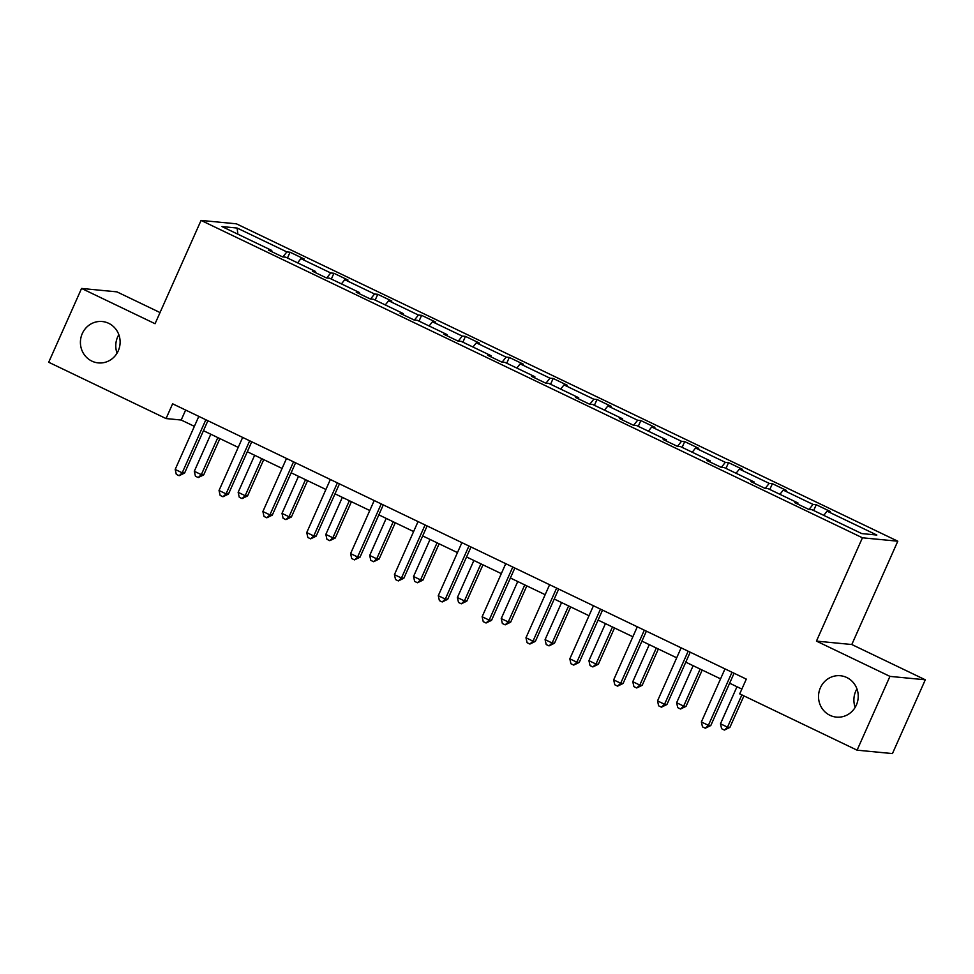 <?xml version="1.0" encoding="UTF-8"?>
<svg xmlns="http://www.w3.org/2000/svg" width="974" height="974" viewBox="0 0 974 974"><rect width="100%" height="100%" fill="white"/><g stroke="black" fill="none" stroke-linecap="round" stroke-linejoin="round"><path stroke-width="1.46" d="M117.05 353.148A20.783 19.845 95.5 0 1 117.635 336.992A20.783 19.845 95.5 0 1 118.828 334.679M118.256 350.847A20.783 19.845 95.5 0 1 98.264 362.9A20.783 19.845 95.5 0 1 82.279 333.583A20.783 19.845 95.5 0 1 102.258 321.53A20.783 19.845 95.5 0 1 118.256 350.847M855.172 707.355A20.783 19.845 95.5 0 1 855.744 691.199A20.783 19.845 95.5 0 1 856.95 688.886M856.365 705.054A20.783 19.845 95.5 0 1 836.386 717.107A20.783 19.845 95.5 0 1 820.388 687.79A20.783 19.845 95.5 0 1 840.367 675.737A20.783 19.845 95.5 0 1 856.365 705.054M160.028 312.557L116.917 291.859L81.56 288.45L48.7 362.255L166.055 418.564L181.201 420.025L194.374 426.344M897.797 541.203L236.414 223.825L201.058 220.416L862.44 537.794L897.797 541.203L851.8 644.52L816.443 641.111L889.944 676.382L925.3 679.791L851.8 644.52M925.3 679.791L892.44 753.584L857.083 750.175L889.944 676.382M282.886 256.917L286.855 251.913L290.057 252.217L287.488 258M237.9 234.21L237.108 228.038L286.855 251.913M297.581 262.846L300.917 258.658L304.119 258.962L290.057 252.217M300.917 258.658L330.71 272.951L333.912 273.268L331.33 279.051M341.436 283.897L344.759 279.696L347.962 280.013L333.912 273.268M344.759 279.696L374.552 294.002L377.754 294.306L375.185 300.089M385.278 304.935L388.614 300.735L391.816 301.051L377.754 294.306M388.614 300.735L418.406 315.04L421.608 315.345L419.027 321.128M429.132 325.973L432.456 321.785L435.658 322.09L421.608 315.345M432.456 321.785L462.248 336.079L465.45 336.383L462.881 342.178M472.974 347.024L476.31 342.824L479.512 343.128L465.45 336.383M476.31 342.824L506.103 357.117L509.305 357.434L506.724 363.217M516.829 368.062L520.153 363.862L523.355 364.179L509.305 357.434M520.153 363.862L549.945 378.168L553.147 378.472L550.578 384.255M560.671 389.101L564.007 384.913L567.209 385.217L553.147 378.472M564.007 384.913L593.799 399.206L597.001 399.51L594.42 405.294M604.525 410.139L607.849 405.951L611.051 406.255L597.001 399.51M607.849 405.951L637.641 420.244L640.843 420.561L638.274 426.344M648.367 431.19L651.703 426.989L654.905 427.306L640.843 420.561M651.703 426.989L681.496 441.295L684.698 441.599L682.117 447.383M692.222 452.228L695.546 448.04L698.748 448.344L684.698 441.599M695.546 448.04L725.338 462.333L728.54 462.638L725.971 468.421M736.064 473.267L739.4 469.078L742.602 469.383L728.54 462.638M739.4 469.078L769.192 483.372L772.394 483.688L769.813 489.472M779.918 494.317L783.242 490.117L786.444 490.433L772.394 483.688M783.242 490.117L813.034 504.422L816.236 504.727L813.667 510.51M823.761 515.356L827.096 511.167L830.298 511.472L816.236 504.727M827.096 511.167L876.844 535.043L861.746 533.582L811.999 509.706L808.797 509.402L794.735 502.657L797.937 502.961L768.145 488.668L764.943 488.351L750.893 481.606L754.095 481.923L724.303 467.617L721.101 467.313L707.039 460.568L710.241 460.885L680.449 446.579L677.247 446.275L663.197 439.53L666.399 439.834L636.594 425.541L633.404 425.236L619.342 418.491L622.544 418.796L592.752 404.502L589.55 404.186L575.5 397.441L578.702 397.757L548.898 383.452L545.708 383.147L531.646 376.402L534.848 376.707L505.056 362.413L501.853 362.109L487.804 355.364L491.006 355.668L461.201 341.375L457.999 341.058L443.949 334.313L447.151 334.63L417.359 320.324L414.157 320.02L400.107 313.275L403.309 313.579L373.505 299.286L370.303 298.981L356.253 292.237L359.455 292.541L329.662 278.247L326.46 277.931L312.411 271.186L315.613 271.502L285.808 257.197L282.606 256.892L268.556 250.148L271.758 250.452L222.011 226.577L237.108 228.038M857.083 750.175L739.729 693.865L746.303 679.109L172.617 403.808L166.055 418.564M315.466 272.659L315.613 271.502M326.728 277.967L330.71 272.951M359.321 293.71L359.455 292.541M370.583 299.006L374.552 294.002M403.163 314.748L403.309 313.579M414.425 320.044L418.406 315.04M447.017 335.787L447.151 334.63M458.279 341.083L462.248 336.079M490.859 356.825L491.006 355.668M502.121 362.133L506.103 357.117M534.714 377.875L534.848 376.707M545.976 383.172L549.945 378.168M578.556 398.914L578.702 397.757M589.818 404.21L593.799 399.206M622.41 419.952L622.544 418.796M633.672 425.261L637.641 420.244M666.253 441.003L666.399 439.834M677.514 446.299L681.496 441.295M710.107 462.041L710.241 460.885M721.369 467.337L725.338 462.333M753.949 483.08L754.095 481.923M765.211 488.388L769.192 483.372M797.803 504.13L797.937 502.961M809.065 509.426L813.034 504.422M81.56 288.45L155.061 323.721L201.058 220.416M816.443 641.111L862.44 537.794M203.456 430.703L238.216 447.383M247.299 451.741L282.07 468.433M291.153 472.792L325.913 489.472M334.995 493.83L369.767 510.51M378.849 514.869L413.621 531.561M422.692 535.919L457.463 552.599M466.546 556.958L501.318 573.637M510.388 577.996L545.16 594.688M554.243 599.034L589.014 615.726M598.085 620.085L632.856 636.765M641.939 641.123L676.711 657.815M685.781 662.162L720.553 678.854M729.636 683.212L741.871 689.081M185.632 410.054L181.201 420.025M271.624 251.621L271.758 250.452M732.022 672.255L708.39 725.326L701.365 721.953L724.997 668.882M734.079 673.241L710.789 725.545L708.39 725.326L705.298 728.211L702.485 726.86L701.365 721.953M710.789 725.545L705.298 728.211M736.977 686.731L720.48 723.792L727.505 727.164L729.891 727.395L743.929 695.874M729.891 727.395L724.413 730.062L727.505 727.164L741.871 694.888M724.413 730.062L721.6 728.71L720.48 723.792M688.168 651.204L664.548 704.275L657.523 700.903L681.143 647.832M690.225 652.19L666.934 704.506L664.548 704.275L661.443 707.173L658.631 705.821L657.523 700.903M666.934 704.506L661.443 707.173M644.325 630.166L620.694 683.237L613.669 679.864L637.3 626.793M646.383 631.152L623.092 683.468L620.694 683.237L617.601 686.134L614.789 684.783L613.669 679.864M623.092 683.468L617.601 686.134M693.135 665.692L676.626 702.741L683.663 706.113L686.049 706.345L702.205 670.051M686.049 706.345L680.558 709.011L683.663 706.113L700.16 669.065M680.558 709.011L677.746 707.66L676.626 702.741M649.281 644.654L632.783 681.703L639.808 685.075L642.195 685.306L658.363 649.001M642.195 685.306L636.716 687.973L639.808 685.075L656.306 648.027M636.716 687.973L633.904 686.621L632.783 681.703M600.471 609.127L576.851 662.198L569.827 658.826L593.446 605.755M602.529 610.114L579.238 662.43L576.851 662.198L573.747 665.084L570.934 663.744L569.827 658.826M579.238 662.43L573.747 665.084M605.438 623.604L588.929 660.664L595.966 664.037L598.353 664.268L614.509 627.962M598.353 664.268L592.862 666.934L595.966 664.037L612.463 626.976M592.862 666.934L590.049 665.583L588.929 660.664M556.629 588.077L532.997 641.148L525.972 637.775L549.604 584.717M558.686 589.063L535.383 641.379L532.997 641.148L529.905 644.045L527.092 642.694L525.972 637.775M535.383 641.379L529.905 644.045M561.584 602.565L545.087 639.626L552.112 642.998L554.498 643.217L570.667 606.924M554.498 643.217L549.019 645.884L552.112 642.998L568.609 605.938M549.019 645.884L546.207 644.544L545.087 639.626M512.774 567.038L489.155 620.109L482.13 616.737L505.749 563.666M514.832 568.025L491.541 620.341L489.155 620.109L486.05 623.007L483.238 621.656L482.13 616.737M491.541 620.341L486.05 623.007M517.742 581.527L501.233 618.575L508.27 621.948L510.656 622.179L526.812 585.885M510.656 622.179L505.165 624.845L508.27 621.948L524.767 584.899M505.165 624.845L502.353 623.494L501.233 618.575M468.932 546L445.301 599.071L438.276 595.698L461.907 542.628M470.99 546.986L447.687 599.302L445.301 599.071L442.208 601.956L439.396 600.617L438.276 595.698M447.687 599.302L442.208 601.956M473.888 560.476L457.39 597.537L464.415 600.909L466.802 601.141L482.97 564.835M466.802 601.141L461.311 603.807L464.415 600.909L480.913 563.849M461.311 603.807L458.511 602.456L457.39 597.537M425.078 524.962L401.458 578.02L394.433 574.648L418.053 521.589M427.136 525.936L403.845 578.252L401.458 578.02L398.354 580.918L395.541 579.567L394.433 574.648M403.845 578.252L398.354 580.918M430.045 539.438L413.536 576.498L420.573 579.871L422.959 580.102L439.116 543.796M422.959 580.102L417.469 582.756L420.573 579.871L437.07 542.81M417.469 582.756L414.656 581.417L413.536 576.498M381.236 503.911L357.604 556.982L350.579 553.609L374.211 500.539M383.281 504.897L359.99 557.213L357.604 556.982L354.512 559.88L351.699 558.528L350.579 553.609M359.99 557.213L354.512 559.88M386.191 518.399L369.694 555.448L376.719 558.82L379.105 559.052L395.274 522.758M379.105 559.052L373.614 561.718L376.719 558.82L393.216 521.772M373.614 561.718L370.814 560.367L369.694 555.448M337.381 482.873L313.762 535.943L306.737 532.571L330.356 479.5M339.439 483.859L316.148 536.175L313.762 535.943L310.657 538.841L307.845 537.49L306.737 532.571M316.148 536.175L310.657 538.841M342.337 497.349L325.84 534.409L332.877 537.782L335.263 538.013L351.419 501.707M335.263 538.013L329.772 540.68L332.877 537.782L349.374 500.721M329.772 540.68L326.96 539.328L325.84 534.409M293.539 461.834L269.908 514.893L262.883 511.52L286.514 458.462M295.585 462.82L272.294 515.124L269.908 514.893L266.815 517.791L264.003 516.439L262.883 511.52M272.294 515.124L266.815 517.791M298.494 476.31L281.997 513.371L289.022 516.744L291.409 516.975L307.577 480.669M291.409 516.975L285.918 519.629L289.022 516.744L305.519 479.683M285.918 519.629L283.117 518.29L281.997 513.371M249.685 440.784L226.065 493.855L219.028 490.482L242.66 437.411M251.742 441.77L228.452 494.086L226.065 493.855L222.961 496.752L220.148 495.401L219.028 490.482M228.452 494.086L222.961 496.752M254.64 455.272L238.143 492.32L245.18 495.693L247.566 495.924L263.723 459.631M247.566 495.924L242.076 498.591L245.18 495.693L261.677 458.644M242.076 498.591L239.263 497.239L238.143 492.32M205.843 419.745L182.211 472.816L175.186 469.444L198.818 416.373M207.888 420.731L184.597 473.047L182.211 472.816L179.119 475.714L176.306 474.362L175.186 469.444M184.597 473.047L179.119 475.714M210.798 434.221L194.301 471.282L201.326 474.655L203.712 474.886L219.881 438.58M203.712 474.886L198.221 477.552L201.326 474.655L217.823 437.594M198.221 477.552L195.421 476.201L194.301 471.282"/></g></svg>
